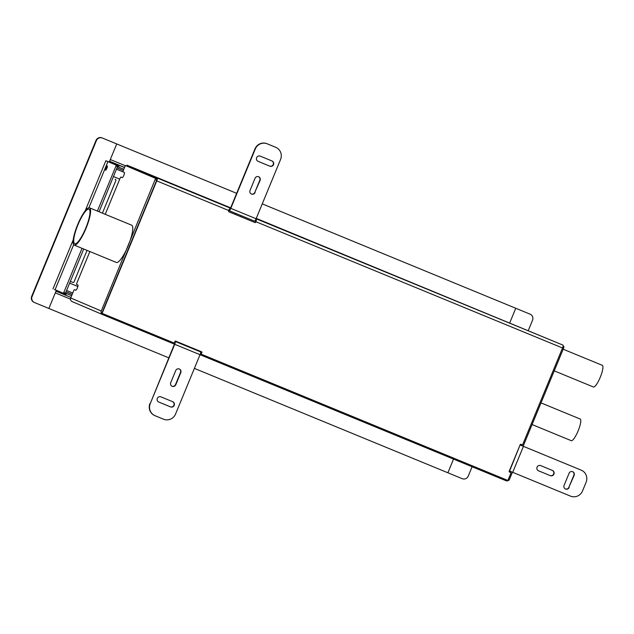 <?xml version="1.0" encoding="UTF-8"?>
<svg xmlns="http://www.w3.org/2000/svg" width="634" height="634" viewBox="0 0 634 634"><rect width="100%" height="100%" fill="white"/><g stroke="black" fill="none" stroke-linecap="round" stroke-linejoin="round"><path stroke-width="0.95" d="M70.945 297.417L65.635 295.238L66.348 293.502L65.508 293.154L83.72 249.011M73.671 244.661L55.071 289.754L64.953 293.938L65.508 293.154L63.82 292.464L63.265 293.241L64.953 293.938L64.597 294.802L65.635 295.238M64.597 294.802L56.402 291.315A1.87 0.428 112.4 0 1 56.402 291.315L56.394 291.315A1.87 0.428 112.4 0 0 55.293 292.876L48.866 308.465L168.779 357.845M71.658 295.69L66.348 293.502M194.384 368.386L447.897 472.782L453.54 459.103L447.897 472.782L462.234 478.694A4.684 4.565 -66.9 0 0 468.241 476.102L472.1 466.743M54.643 289.675L56.331 290.372L54.461 289.5M55.071 289.754L54.675 289.587M99.078 211.772L117.821 165.783L105.854 160.735L109.27 162.035L116.735 143.942L102.003 137.871A4.684 4.565 113.1 0 0 95.996 140.463L31.7 296.324A4.684 4.565 113.1 0 0 34.133 302.394L34.426 302.513M95.996 140.463L96.384 140.629A4.684 4.565 -66.9 0 1 102.391 138.038M96.384 140.629L32.088 296.49L31.7 296.324M56.331 290.372L48.866 308.465L34.521 302.561A4.684 4.565 -66.9 0 1 32.088 296.49M124.565 167.431L109.975 161.424A1.87 0.428 -67.6 0 1 110.3 159.53L116.735 143.942L116.339 143.775L236.648 193.322L102.003 137.871M116.133 165.086L115.974 166.037L123.804 169.262M63.82 292.464L82.032 248.314M97.39 211.082L115.974 166.037M105.513 170.237A2.338 0.531 112.4 0 1 105.918 167.867A2.338 0.531 112.4 0 1 107.305 165.91A2.338 0.531 112.4 0 1 106.9 168.279A2.338 0.531 112.4 0 1 105.521 170.237A2.338 0.531 112.4 0 1 105.513 170.237M109.975 161.424L118.178 164.919L117.821 165.783L106.346 160.933M117.147 167.978L123.297 170.514M113.581 176.617L119.731 179.145M175.174 342.954L174.413 342.637A0.468 0.46 -66.9 0 1 173.811 342.899L102.946 313.719A0.935 0.911 -66.9 0 1 102.462 312.507L156.757 180.888A2.813 0.634 -67.6 0 0 157.24 178.043L126.982 165.157L230.657 207.849M102.462 312.507L102.169 312.38A0.935 0.911 113.1 0 0 102.653 313.592L102.645 313.592M102.169 312.38L156.463 180.761M174.667 342.74L174.944 341.338A0.468 0.46 113.1 0 1 175.547 341.084L201.699 351.854A0.468 0.46 113.1 0 0 201.699 351.854A0.468 0.46 113.1 0 1 201.945 352.456L201.113 353.629A0.468 0.46 113.1 0 0 201.358 354.24L201.644 354.358A0.468 0.46 -66.9 0 1 201.406 353.756M509.356 471.958L510.679 472.504A0.468 0.46 -66.9 0 1 510.917 473.107L508.238 479.605A0.935 0.911 -66.9 0 1 507.041 480.12L201.35 354.24M510.394 472.385A0.468 0.46 113.1 0 0 510.386 472.378L509.411 471.981A0.468 0.46 113.1 0 0 509.411 471.981L509.403 471.981A0.468 0.46 113.1 0 1 509.165 471.379L520.245 444.537A0.468 0.46 113.1 0 1 520.839 444.276L522.107 444.799A0.468 0.46 -66.9 0 0 522.709 444.537L562.532 347.987L255.882 221.71L255.336 222.185A0.468 0.46 -66.9 0 1 254.741 222.447L255.034 222.566A0.468 0.46 113.1 0 0 255.629 222.312M255.034 222.566L228.882 211.796A0.468 0.46 113.1 0 0 228.882 211.796L228.866 211.796A0.468 0.46 113.1 0 1 228.636 211.193L228.882 210.591A2.813 0.634 -67.6 0 0 229.397 209.038L229.896 208.848L229.397 209.038M228.826 211.772L254.741 222.447M255.336 222.185L256.398 220.156L256.049 219.618L255.462 220.45L255.787 221.012M200.487 353.376L201.113 353.629L201.945 352.456M201.461 351.751A0.468 0.46 -66.9 0 1 201.652 352.33M228.795 209.894L229.896 208.848L230.459 209.085M229.968 209.957L229.31 209.68M256.398 220.156A2.813 0.634 112.4 0 1 255.882 221.71M256.263 218.389L563.024 345.142A2.813 0.634 112.4 0 1 562.532 347.987M105.228 214.308L120.27 177.837L120.825 177.052L122.196 177.639A2.813 0.634 112.4 0 1 122.188 177.639A2.813 0.634 112.4 0 0 123.852 175.285A2.813 0.634 112.4 0 0 124.335 172.44L122.964 171.862L123.131 170.911L125.366 165.498L126.626 166.021L126.982 165.157M106.536 169.064A1.125 1.094 -66.9 0 1 106.623 168.676L107.011 167.725A1.125 1.094 -66.9 0 1 107.217 167.4M107.368 166.774A1.125 1.094 113.1 0 0 106.433 167.471L107.011 167.725M106.623 168.676L106.037 168.422L106.433 167.471M106.037 168.422A1.125 1.094 113.1 0 0 106.227 169.603M125.366 165.498L155.615 178.384L101.258 310.993A2.813 2.734 113.1 0 0 102.716 314.63L72.141 301.61A2.813 2.734 -66.9 0 1 70.707 297.98L73.837 290.404L74.384 289.619L75.826 290.214M155.378 179.81L156.638 180.325L156.883 178.907L155.615 178.384M156.638 180.325L102.526 311.516M75.652 290.142L75.755 290.206A2.813 0.634 112.4 0 0 77.411 287.852A2.813 0.634 112.4 0 0 77.895 285.007L76.532 284.428L76.69 283.477L89.87 251.539M581.132 470.111A9.367 9.122 113.1 0 0 580.934 470.032L523.145 446.233L563.689 347.947L563.927 346.529L563.103 346.172M187.284 346.227L200.51 351.862A2.813 0.634 112.4 0 1 200.027 354.707L174.722 344.286L150.25 403.604A9.367 9.122 -66.9 0 0 155.116 415.738L163.548 419.209A9.367 9.122 -66.9 0 0 175.563 414.026L200.027 354.707L505.972 480.691A2.813 2.734 113.1 0 0 509.57 479.138L512.431 472.211M522.242 444.83L521.877 445.71M511.162 471.688L510.798 472.576M126.626 166.021L156.883 178.907M150.25 403.604L174.429 344.159L102.716 314.63M200.582 352.979L201.263 353.265M158.785 402.051A2.813 2.734 -66.9 0 1 157.335 398.398A2.813 2.734 -66.9 0 1 160.925 396.852L172.741 401.718A2.813 2.734 -66.9 0 1 174.192 405.372A2.813 2.734 -66.9 0 1 170.594 406.917L158.73 402.027M158.658 401.996L170.3 406.79A2.813 2.734 113.1 0 0 173.875 405.3A2.813 2.734 113.1 0 0 172.575 401.655M172.02 386.217A2.813 2.734 113.1 0 0 175.499 384.616L180.5 372.499A2.813 2.734 113.1 0 0 179.216 368.933M175.737 370.533A2.813 2.734 -66.9 0 1 179.367 368.996A2.813 2.734 -66.9 0 1 180.793 372.618L175.792 384.743A2.813 2.734 -66.9 0 1 172.163 386.288A2.813 2.734 -66.9 0 1 170.736 382.659L175.737 370.533M182.101 344.064L175.071 341.171L182.069 344.135M187.244 346.33L175.008 341.235M174.722 344.286A2.813 0.634 -67.6 0 0 175.206 341.441L174.952 341.33M149.957 403.478A9.367 9.122 113.1 0 0 154.823 415.611M254.9 220.878L255.724 221.218M201.604 352.449L200.637 352.052M254.86 220.909L255.708 221.258M118.503 167.083L119.216 165.347L118.178 164.919M119.216 165.347L124.526 167.535M530.103 314.171L515.767 308.267L509.776 322.785L515.767 308.267L262.254 203.871L530.103 314.171A4.684 4.565 -66.9 0 1 530.159 314.187A4.684 4.565 -66.9 0 1 532.536 320.233L528.336 330.425M79.305 240.238A18.735 4.24 112.4 0 1 74.717 243.781A18.735 4.24 112.4 0 1 77.927 224.84A18.735 4.24 112.4 0 1 88.982 209.141A18.735 4.24 112.4 0 1 88.11 221.623A18.735 4.24 112.4 0 1 79.305 240.238M74.186 245.081L116.363 262.452A20.137 4.565 -67.6 0 0 121.292 258.64A20.137 4.565 -67.6 0 0 130.762 238.63A20.137 4.565 -67.6 0 0 131.698 225.205L89.521 207.841A20.137 4.565 -67.6 0 0 77.633 224.721A20.137 4.565 -67.6 0 0 74.186 245.081A20.137 4.565 -67.6 0 0 79.107 241.277A20.137 4.565 -67.6 0 0 88.586 221.258A20.137 4.565 -67.6 0 0 89.521 207.841M532.092 424.55L571.234 440.67A11.705 2.655 -67.6 0 0 578.145 430.851A11.705 2.655 -67.6 0 0 580.15 419.011L541.016 402.899M257.959 161.274L269.608 166.068A2.813 2.734 113.1 0 0 273.183 164.578A2.813 2.734 113.1 0 0 271.883 160.933M272.041 160.996A2.813 2.734 -66.9 0 1 273.492 164.65A2.813 2.734 -66.9 0 1 269.902 166.195L258.086 161.329A2.813 2.734 -66.9 0 1 258.062 161.313A2.813 2.734 -66.9 0 1 256.635 157.676A2.813 2.734 -66.9 0 1 260.233 156.13L272.041 160.996M251.318 193.988A2.813 2.734 113.1 0 0 254.805 192.387L259.805 180.262A2.813 2.734 113.1 0 0 258.513 176.704M255.09 192.514A2.813 2.734 -66.9 0 1 251.46 194.052A2.813 2.734 -66.9 0 1 250.034 190.43L255.034 178.305A2.813 2.734 -66.9 0 1 258.664 176.759A2.813 2.734 -66.9 0 1 260.091 180.389L254.805 192.387M275.616 147.27A9.367 9.122 113.1 0 0 275.418 147.191L266.985 143.712A9.367 9.122 113.1 0 0 254.979 148.903L230.507 208.214L157.24 178.043M254.979 148.903L255.272 149.022A9.367 9.122 -66.9 0 1 267.279 143.839L266.985 143.712M275.418 147.191L267.279 143.839M255.272 149.022L230.8 208.34L256.112 218.762L280.577 159.443A9.367 9.122 -66.9 0 0 275.814 147.357L275.521 147.231M563.024 345.142L256.112 218.754A2.813 0.634 112.4 0 1 254.456 221.107A2.813 0.634 112.4 0 1 254.448 221.107L229.143 210.686A2.813 0.634 -67.6 0 0 230.8 208.34M228.89 210.583L254.456 221.107M565.37 488.941A2.813 2.734 113.1 0 0 568.856 487.34L573.857 475.215A2.813 2.734 113.1 0 0 572.573 471.656M569.15 487.467A2.813 2.734 -66.9 0 1 565.52 489.012A2.813 2.734 -66.9 0 1 564.086 485.382L569.086 473.257A2.813 2.734 -66.9 0 1 572.716 471.712A2.813 2.734 -66.9 0 1 574.15 475.341L568.856 487.34M538.52 470.8A2.813 2.734 -66.9 0 1 537.069 467.147A2.813 2.734 -66.9 0 1 540.667 465.602L552.476 470.468A2.813 2.734 -66.9 0 1 553.926 474.121A2.813 2.734 -66.9 0 1 550.328 475.666L538.464 470.777M538.393 470.745L550.035 475.54A2.813 2.734 113.1 0 0 553.609 474.05A2.813 2.734 113.1 0 0 552.309 470.404M580.934 470.032L523.438 446.352L512.724 472.33L509.601 471.038L520.07 444.957L521.584 445.583M581.227 470.151A9.367 9.122 -66.9 0 1 586.093 482.284L582.519 490.946A9.367 9.122 -66.9 0 1 570.513 496.129L512.724 472.33M520.324 445.06L523.438 446.352M71.682 295.634L65.532 293.106M72.213 294.334L66.063 291.806L72.221 294.319M77.871 286.505L69.645 283.121L77.871 286.513M115.055 179.248L115.063 179.248A0.935 0.911 113.1 0 0 115.063 179.248A0.935 0.911 113.1 0 0 115.055 179.248L115.348 179.367A0.935 0.911 -66.9 0 1 115.84 180.579L102.407 213.143M70.358 281.393L72.847 282.415A0.935 0.911 -66.9 0 0 74.043 281.892L87.04 250.375M554.235 370.858L593.384 386.978A11.705 2.655 -67.6 0 0 597.775 382.381A11.705 2.655 -67.6 0 0 602.3 365.327L563.166 349.215M201.366 353.027L200.629 352.726M70.493 299.137L55.293 292.876M52.994 288.89L73.243 239.803M85.178 210.868L105.854 160.735M107.931 161.599L88.887 207.77M123.662 172.155L116.616 169.254M228.882 210.591L156.757 180.888M70.707 297.98L101.258 310.993M563.927 346.529L563.103 346.188M562.707 347.551L563.689 347.947M102.66 314.607L72.173 301.625M175.206 341.441L200.51 351.862M110.3 159.53L125.278 165.696M66.61 290.483L72.759 293.011M235.959 213.499L235.531 214.538M241.158 215.639L240.73 216.677M187.236 346.354L187.395 345.958M182.037 344.214L182.204 343.818M530.159 314.187L529.762 314.02"/></g></svg>
